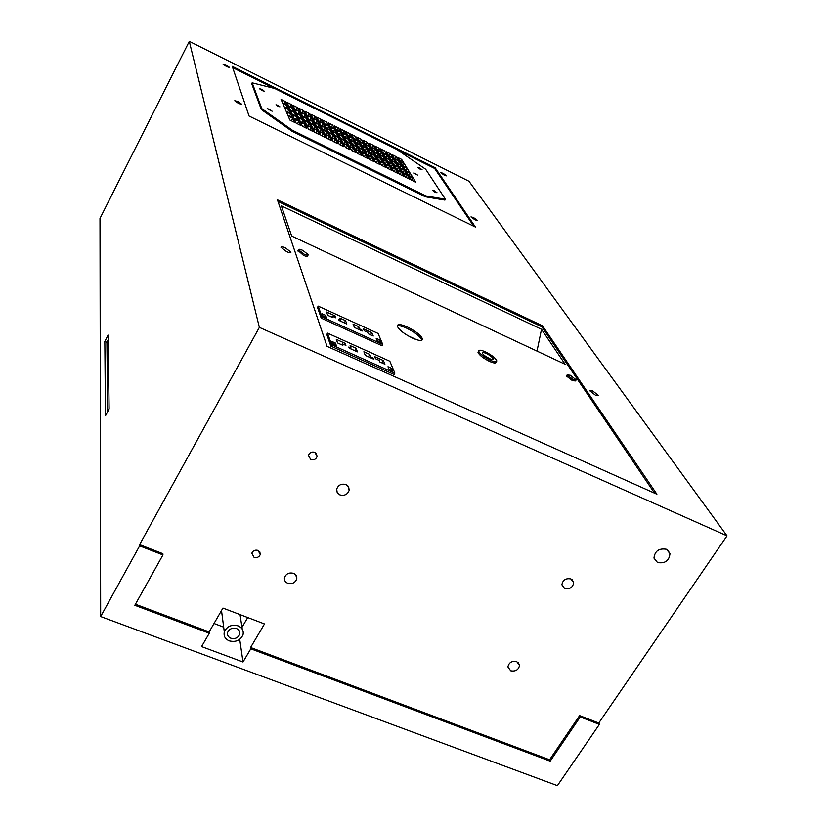 <?xml version="1.0" encoding="UTF-8"?>
<svg xmlns="http://www.w3.org/2000/svg" width="827" height="827" viewBox="0 0 827 827"><rect width="100%" height="100%" fill="white"/><g stroke="black" fill="none" stroke-linecap="round" stroke-linejoin="round"><path stroke-width="1.24" d="M135.432 604.237L209.138 631.921L209.293 633.244L134.832 605.302L162.94 554.927L139.639 545.882L100.667 616.56L557.398 785.65L599.399 724.38L598.758 723.025L727.005 535.844L468.961 181.247L189.3 41.35L259.368 327.389L727.005 535.844M209.138 631.921L222.939 608.083L264.495 623.951L250.591 647.489L549.593 759.775L579.613 715.593L598.758 723.025M259.368 327.389L139.587 544.642L162.857 553.687L162.94 554.927M293.544 573.338C289.14 572.274 286.121 573.69 284.498 577.587C284.064 580.182 285.129 582.074 287.693 583.252C292.138 584.307 295.146 582.87 296.748 578.941C297.141 576.378 296.076 574.507 293.544 573.338M258.065 550.41C255.088 549.666 253.01 550.596 251.832 553.201L254.054 557.326C257.042 558.07 259.12 557.129 260.278 554.514L258.065 550.41M345.986 484.56C341.396 483.413 338.295 484.942 336.682 489.15L337.199 492.561L339.887 494.887C344.518 496.035 347.619 494.474 349.19 490.225L348.643 486.865L345.986 484.56M314.891 452.317C311.8 451.501 309.66 452.503 308.481 455.326L310.704 459.554C313.826 460.36 315.966 459.347 317.123 456.494L314.891 452.317M666.469 549.273C658.985 548.053 654.819 550.989 653.961 558.091L657.527 562.546C665.063 563.725 669.219 560.747 669.984 553.614L666.469 549.273M570.93 578.952C565.813 578.021 562.794 579.965 561.884 584.761L564.655 588.524C569.803 589.444 572.822 587.48 573.69 582.653L570.93 578.952M516.741 661.59C511.892 660.711 508.936 662.479 507.902 666.903L510.704 670.79C515.583 671.658 518.529 669.87 519.532 665.425L516.741 661.59M229.286 640.884C225.13 639.023 223.466 636.046 224.313 631.952C226.898 626.328 231.488 624.292 238.073 625.863C242.156 627.703 243.82 630.639 243.055 634.65C240.533 640.356 235.943 642.434 229.286 640.884M236.512 628.541C232.253 627.528 229.296 628.84 227.632 632.479C227.094 635.115 228.169 637.028 230.836 638.227C235.126 639.23 238.083 637.896 239.716 634.226C240.223 631.621 239.148 629.729 236.512 628.541M214.017 623.496L223.683 627.155M241.97 627.383L247.728 617.552M250.591 647.489L250.798 648.813L550.172 761.16L580.234 716.937L579.613 715.593M209.293 633.244L201.561 646.58L243.004 661.993L239.716 639.374M243.004 661.993L250.798 648.813M599.399 724.38L580.234 716.937M550.172 761.16L549.593 759.775M139.639 545.882L139.587 544.642M100.667 616.56L99.995 218.431L189.3 41.35M108.099 335.111L104.822 341.437L105.453 415.847L109.112 408.92L108.099 335.111M232.253 66.367L249.061 116.028L475.432 227.074L435.105 167.685L232.253 66.367M277.427 199.814L327.047 346.368L656.886 494.215L542.502 325.807L277.427 199.814M473.395 217.48L470.966 216.912L475.049 219.879L477.479 220.437L473.395 217.48M443.003 173.256L440.698 172.657L444.399 175.283L446.694 175.893L443.003 173.256M237.949 101.514L234.754 100.739L238.589 103.499L241.773 104.285L237.949 101.514M226.112 65.013L223.156 64.196L226.65 66.677L229.606 67.483L226.112 65.013M285.356 247.831C282.545 246.601 281.077 246.425 280.973 247.304L286.597 251.666C289.419 252.886 290.877 253.062 290.98 252.183L285.356 247.831M592.628 390.913L589.589 390.644L595.698 395.378L598.727 395.647L592.628 390.913M302.734 250.364C300.005 249.154 298.588 248.979 298.495 249.826L304.078 254.147C306.817 255.347 308.223 255.522 308.306 254.664L302.734 250.364M485.387 351.857C480.911 349.893 478.688 349.697 478.709 351.268C480.022 354.028 483.836 357.006 490.142 360.21C494.618 362.154 496.831 362.34 496.779 360.758C495.445 357.998 491.641 355.021 485.387 351.857M489.181 358.515C491.869 359.693 493.192 359.797 493.171 358.856C492.365 357.192 490.091 355.414 486.328 353.511C483.64 352.333 482.306 352.219 482.327 353.16C483.123 354.814 485.408 356.602 489.181 358.515M570.206 375.231L567.115 374.931L573.111 379.572L576.192 379.862L570.206 375.231M261.787 108.626L252.152 82.824L274.781 88.52L396.774 149.429L425.678 169.256L445.412 199.245L425.812 195.916L292.438 130.284L261.787 108.626L261.311 109.526L251.708 83.672L252.152 82.824M434.123 190.655L432.304 190.21L435.198 192.298L437.018 192.732L434.123 190.655M415.164 173.412L413.676 173.039L417.459 175.055L415.164 173.412M419.341 167.798L417.563 167.343L420.312 169.308L422.08 169.752L419.341 167.798M269.364 109.226L267.152 108.668L272.135 111.221L269.364 109.226M277.707 105.236L275.96 104.781L278.182 106.373L279.929 106.817L277.707 105.236M261.58 89.285L259.451 88.716L262.087 90.598L264.216 91.156L261.58 89.285M288.189 116.08L289.884 120.049L294.34 122.251L292.613 118.261L288.189 116.08M294.381 119.14L296.128 123.13L300.573 125.332L298.785 121.321L294.381 119.14M300.552 122.189L302.351 126.211L306.786 128.402L304.956 124.37L300.552 122.189M306.714 125.239L308.564 129.281L312.988 131.462L311.097 127.41L306.714 125.239M312.854 128.278L314.756 132.341L319.17 134.512L317.227 130.449L312.854 128.278M318.974 131.307L320.928 135.39L325.331 137.561L323.336 133.467L318.974 131.307M325.083 134.336L327.089 138.429L331.482 140.6L329.435 136.486L325.083 134.336M331.172 137.344L333.229 141.469L337.612 143.629L335.514 139.494L331.172 137.344M337.251 140.352L339.359 144.487L343.722 146.648L341.582 142.492L337.251 140.352M343.308 143.35L345.469 147.506L349.821 149.666L347.629 145.48L343.308 143.35M349.356 146.338L351.568 150.524L355.91 152.664L353.656 148.467L349.356 146.338M355.383 149.315L357.636 153.522L361.968 155.662L359.673 151.444L355.383 149.315M361.389 152.292L363.704 156.52L368.015 158.65L365.668 154.411L361.389 152.292M367.384 155.259L369.741 159.508L374.052 161.637L371.654 157.368L367.384 155.259M373.359 158.215L375.768 162.485L380.069 164.604L377.619 160.324L373.359 158.215M379.324 161.162L381.785 165.452L386.064 167.571L383.573 163.27L379.324 161.162M385.268 164.108L387.78 168.419L392.05 170.527L389.507 166.206L385.268 164.108M391.202 167.044L393.755 171.365L398.025 173.474L395.43 169.132L391.202 167.044M397.115 169.969L399.72 174.311L403.979 176.42L401.333 172.057L397.115 169.969M403.018 172.884L405.675 177.257L409.913 179.345L407.225 174.973L403.018 172.884M408.9 175.8L411.608 180.183L415.836 182.271L413.097 177.877L408.9 175.8M286.359 111.79L288.023 115.687L292.438 117.868L290.742 113.961L286.359 111.79M292.489 114.829L294.205 118.747L298.609 120.928L296.862 117L292.489 114.829M298.609 117.858L300.377 121.796L304.77 123.967L302.971 120.018L298.609 117.858M304.708 120.887L306.528 124.846L310.911 127.007L309.06 123.037L304.708 120.887M310.797 123.895L312.658 127.875L317.03 130.046L315.128 126.045L310.797 123.895M316.865 126.903L318.777 130.904L323.14 133.064L321.186 129.043L316.865 126.903M322.912 129.901L324.887 133.922L329.229 136.073L327.223 132.041L322.912 129.901M328.95 132.899L330.965 136.941L335.307 139.081L333.25 135.028L328.95 132.899M334.966 135.876L337.044 139.939L341.365 142.079L339.256 138.006L334.966 135.876M340.972 138.853L343.091 142.937L347.412 145.066L345.252 140.972L340.972 138.853M346.958 141.82L349.128 145.924L353.439 148.054L351.227 143.929L346.958 141.82M352.933 144.777L355.155 148.901L359.445 151.031L357.192 146.886L352.933 144.777M358.887 147.733L361.161 151.879L365.441 153.987L363.136 149.832L358.887 147.733M364.831 150.669L367.147 154.835L371.416 156.954L369.069 152.768L364.831 150.669M370.754 153.605L373.122 157.792L377.381 159.9L374.982 155.703L370.754 153.605M376.667 156.541L379.076 160.738L383.325 162.847L380.875 158.619L376.667 156.541M382.56 159.456L385.02 163.684L389.259 165.772L386.757 161.534L382.56 159.456M388.442 162.371L390.954 166.609L395.172 168.708L392.629 164.449L388.442 162.371M394.303 165.276L396.857 169.535L401.074 171.623L398.48 167.343L394.303 165.276M400.154 168.17L402.759 172.461L406.956 174.538L404.32 170.238L400.154 168.17M405.985 171.065L408.631 175.365L412.828 177.443L410.14 173.122L405.985 171.065M284.56 107.582L286.194 111.407L290.577 113.578L288.902 109.743L284.56 107.582M290.639 110.601L292.324 114.446L296.686 116.607L294.97 112.751L290.639 110.601M296.697 113.609L298.433 117.475L302.785 119.626L301.018 115.749L296.697 113.609M302.744 116.607L304.532 120.494L308.874 122.644L307.055 118.747L302.744 116.607M308.771 119.605L310.611 123.502L314.942 125.652L313.071 121.734L308.771 119.605M314.787 122.582L316.669 126.51L320.99 128.65L319.077 124.712L314.787 122.582M320.783 125.559L322.716 129.508L327.027 131.638L325.063 127.678L320.783 125.559M326.768 128.526L328.753 132.496L333.043 134.625L331.027 130.645L326.768 128.526M332.733 131.493L334.77 135.473L339.049 137.602L336.982 133.602L332.733 131.493M338.688 134.439L340.765 138.45L345.035 140.569L342.926 136.548L338.688 134.439M344.621 137.385L346.751 141.417L351.01 143.526L348.849 139.484L344.621 137.385M350.534 140.321L352.715 144.374L356.964 146.472L354.752 142.42L350.534 140.321M356.437 143.247L358.67 147.32L362.908 149.418L360.644 145.335L356.437 143.247M362.329 146.172L364.604 150.256L368.832 152.354L366.526 148.26L362.329 146.172M368.201 149.087L370.527 153.191L374.745 155.28L372.388 151.165L368.201 149.087M374.062 151.992L376.43 156.117L380.637 158.205L378.228 154.07L374.062 151.992M379.903 154.897L382.322 159.042L386.519 161.12L384.069 156.954L379.903 154.897M385.723 157.781L388.194 161.947L392.38 164.025L389.879 159.849L385.723 157.781M391.543 160.665L394.045 164.852L398.221 166.92L395.678 162.723L391.543 160.665M397.332 163.55L399.896 167.747L404.062 169.814L401.467 165.596L397.332 163.55M403.121 166.413L405.716 170.631L409.872 172.698L407.235 168.46L403.121 166.413M282.803 103.458L284.405 107.21L288.737 109.36L287.103 105.598L282.803 103.458M288.819 106.456L290.473 110.218L294.805 112.369L293.12 108.585L288.819 106.456M294.825 109.443L296.531 113.227L300.842 115.366L299.116 111.562L294.825 109.443M300.821 112.41L302.568 116.225L306.879 118.364L305.091 114.539L300.821 112.41M306.796 115.387L308.595 119.212L312.885 121.342L311.055 117.496L306.796 115.387M312.751 118.344L314.601 122.2L318.881 124.319L316.999 120.453L312.751 118.344M318.695 121.3L320.597 125.166L324.866 127.286L322.933 123.399L318.695 121.3M324.629 124.246L326.572 128.133L330.831 130.252L328.846 126.345L324.629 124.246M330.542 127.182L332.537 131.09L336.785 133.199L334.749 129.281L330.542 127.182M336.434 130.108L338.481 134.046L342.719 136.145L340.641 132.196L336.434 130.108M342.316 133.033L344.404 136.982L348.632 139.081L346.513 135.121L342.316 133.033M348.188 135.948L350.317 139.918L354.535 142.017L352.364 138.026L348.188 135.948M354.039 138.853L356.22 142.854L360.427 144.932L358.205 140.931L354.039 138.853M359.869 141.758L362.102 145.769L366.299 147.847L364.035 143.826L359.869 141.758M365.689 144.653L367.974 148.684L372.15 150.752L369.845 146.71L365.689 144.653M371.499 147.537L373.825 151.589L377.991 153.657L375.634 149.594L371.499 147.537M377.288 150.411L379.665 154.484L383.821 156.551L381.423 152.468L377.288 150.411M383.066 153.284L385.485 157.368L389.631 159.435L387.181 155.331L383.066 153.284M388.824 156.148L391.295 160.252L395.43 162.309L392.939 158.184L388.824 156.148M394.572 159.001L397.084 163.126L401.209 165.173L398.676 161.038L394.572 159.001M400.309 161.854L402.863 166L406.977 168.036L404.393 163.88L400.309 161.854M281.077 99.416L282.648 103.086L286.948 105.225L285.336 101.535L281.077 99.416M287.041 102.383L288.664 106.083L292.944 108.213L291.3 104.502L287.041 102.383M292.996 105.349L294.66 109.061L298.94 111.19L297.234 107.458L292.996 105.349M298.929 108.296L300.646 112.038L304.915 114.157L303.168 110.404L298.929 108.296M304.853 111.242L306.621 115.005L310.869 117.124L309.071 113.351L304.853 111.242M310.756 114.188L312.575 117.961L316.813 120.07L314.963 116.276L310.756 114.188M316.648 117.114L318.509 120.918L322.747 123.016L320.845 119.202L316.648 117.114M322.53 120.039L324.432 123.854L328.66 125.952L326.717 122.127L322.53 120.039M328.381 122.954L330.345 126.8L334.553 128.888L332.557 125.032L328.381 122.954M334.232 125.869L336.238 129.725L340.435 131.813L338.398 127.937L334.232 125.869M340.062 128.764L342.109 132.64L346.296 134.729L344.218 130.831L340.062 128.764M345.872 131.658L347.971 135.556L352.147 137.633L350.017 133.726L345.872 131.658M351.671 134.543L353.822 138.46L357.988 140.538L355.806 136.6L351.671 134.543M357.46 137.427L359.652 141.365L363.808 143.422L361.585 139.474L357.46 137.427M363.229 140.301L365.472 144.249L369.617 146.307L367.343 142.347L363.229 140.301M368.987 143.164L371.271 147.134L375.406 149.191L373.091 145.201L368.987 143.164M374.724 146.017L377.06 150.007L381.185 152.065L378.818 148.054L374.724 146.017M380.451 148.87L382.829 152.881L386.943 154.928L384.534 150.896L380.451 148.87M386.168 151.713L388.587 155.745L392.691 157.781L390.241 153.739L386.168 151.713M391.864 154.546L394.324 158.598L398.418 160.624L395.926 156.561L391.864 154.546M397.549 157.368L400.051 161.441L404.134 163.467L401.602 159.384L397.549 157.368M382.736 344.445L321.92 316.824L318.219 306.135L378.084 333.446L382.736 344.445L381.991 345.717L321.186 318.126L317.506 307.417L318.219 306.135M326.562 312.027L327.73 315.314L332.826 317.63L332.309 316.224L335.783 317.806L335.08 315.914L326.562 312.027M339.866 318.085L340.693 320.318L338.563 319.356L338.967 320.431L346.823 324.008L345.552 320.68L339.866 318.085M358.742 326.696L353.077 324.112L354.38 327.451L362.185 330.996L361.75 329.911L359.642 328.95L358.742 326.696L357.502 328.867M371.85 332.671L363.477 328.846L364.252 330.769L367.664 332.33L368.253 333.757L373.246 336.031L371.85 332.671L370.61 334.832M376.182 338.357L377.226 340.869L380.792 342.492L379.727 339.969L376.182 338.357M322.044 313.733L322.892 316.172L326.541 317.837L325.673 315.376L322.044 313.733M394.872 373.184L331.596 344.766L327.564 333.147L389.827 361.234L394.872 373.184L394.097 374.497L330.821 346.12L326.82 334.47L327.564 333.147M345.148 343.339L336.289 339.349L337.561 342.926L342.854 345.314L342.306 343.784L345.913 345.407L345.148 343.339L344.373 344.714M356.044 348.25L350.121 345.583L351.03 348.012L348.818 347.02L349.252 348.188L357.419 351.868L356.044 348.25L354.68 350.627M369.762 354.432L363.88 351.785L365.286 355.403L373.401 359.063L372.936 357.874L370.734 356.882L369.762 354.432L368.397 356.799M383.397 360.582L374.683 356.654L375.52 358.742L379.076 360.345L379.707 361.895L384.906 364.231L383.397 360.582L382.022 362.939M335.442 343.06L331.658 341.365L332.588 344.032L336.382 345.738L335.442 343.06L334.677 344.404L332.351 343.36M391.667 368.356L387.987 366.702L389.124 369.431L392.825 371.096L391.667 368.356L390.644 370.114M308.058 255.13L307.654 255.843C307.572 256.701 306.155 256.525 303.416 255.326L298.092 250.55M473.788 226.267L434.651 168.481L397.498 149.925M274.223 88.375L232.687 67.638M445.412 199.245L444.926 200.093L425.316 196.785L291.952 131.193L261.311 109.526M654.539 493.161L541.881 326.81L277.986 201.457M496.169 361.761L496.086 361.916C496.128 363.498 493.915 363.311 489.439 361.368C483.133 358.163 479.329 355.186 478.016 352.426L478.616 351.434M575.902 380.337L575.509 380.947L572.429 380.647L566.443 376.016L566.733 375.551M291.693 236.077L565.099 364.273L541.509 329.291L281.356 205.871L291.693 236.077M407.287 326.944C400.702 324.091 397.363 323.812 397.291 326.117C398.914 329.839 404.01 333.839 412.57 338.14C419.165 340.972 422.483 341.231 422.494 338.915C420.829 335.183 415.754 331.193 407.287 326.944M334.914 345.076L334.677 344.404M379.221 341.778L377.009 340.331M325.125 317.196L322.716 315.656M435.105 167.685L434.651 168.481M292.438 130.284L291.952 131.193M425.812 195.916L425.316 196.785M542.502 325.807L541.881 326.81M321.92 316.824L321.186 318.126M331.596 344.766L330.821 346.12M379.727 339.969L378.993 341.241M325.673 315.376L324.949 316.669M537.002 351.103L541.509 329.291M489.718 358.753L484.384 355.558M421.811 340.29L421.791 340.114C420.126 336.382 415.061 332.392 406.595 328.143C402.077 326.107 398.965 325.383 397.27 325.962M408.073 335.803L416.715 339.763M108.172 339.897L106.9 342.326L107.717 411.567M104.822 341.437L106.9 342.326M335.08 315.914L334.366 317.165M332.309 316.224L331.782 317.165M340.693 320.318L340.29 321.031M345.552 320.68L344.311 322.861M359.642 328.95L359.228 329.653M361.75 329.911L361.347 330.614M342.306 343.784L341.716 344.797M351.03 348.012L350.586 348.787M370.734 356.882L370.289 357.657M372.936 357.874L372.481 358.649M292.613 118.261L291.29 120.742M298.785 121.321L297.462 123.792M304.956 124.37L303.623 126.841M311.097 127.41L309.774 129.87M317.227 130.449L315.893 132.899M323.336 133.467L322.013 135.917M329.435 136.486L328.102 138.936M335.514 139.494L334.18 141.934M341.582 142.492L340.248 144.932M347.629 145.48L346.296 147.919M353.656 148.467L352.323 150.896M359.673 151.444L358.339 153.863M365.668 154.411L364.335 156.83M371.654 157.368L370.31 159.787M377.619 160.324L376.285 162.733M383.573 163.27L382.229 165.669M389.507 166.206L388.163 168.605M395.43 169.132L394.086 171.53M401.333 172.057L399.989 174.445M407.225 174.973L405.871 177.35M413.097 177.877L411.743 180.255M290.742 113.961L289.45 116.39M296.862 117L295.57 119.419M302.971 120.018L301.669 122.437M309.06 123.037L307.758 125.446M315.128 126.045L313.826 128.454M321.186 129.043L319.884 131.452M327.223 132.041L325.921 134.439M333.25 135.028L331.947 137.416M339.256 138.006L337.954 140.394M345.252 140.972L343.949 143.36M351.227 143.929L349.924 146.317M357.192 146.886L355.879 149.263M363.136 149.832L361.823 152.199M369.069 152.768L367.757 155.135M374.982 155.703L373.67 158.06M380.875 158.619L379.562 160.986M386.757 161.534L385.444 163.891M392.629 164.449L391.316 166.796M398.48 167.343L397.167 169.69M404.32 170.238L402.997 172.574M410.14 173.122L408.817 175.458M288.902 109.743L287.641 112.121M294.97 112.751L293.699 115.129M301.018 115.749L299.746 118.127M307.055 118.747L305.783 121.114M313.071 121.734L311.8 124.091M319.077 124.712L317.795 127.069M325.063 127.678L323.781 130.035M331.027 130.645L329.756 132.992M336.982 133.602L335.71 135.938M342.926 136.548L341.644 138.884M348.849 139.484L347.567 141.82M354.752 142.42L353.47 144.746M360.644 145.335L359.363 147.661M366.526 148.26L365.245 150.576M372.388 151.165L371.106 153.481M378.228 154.07L376.947 156.375M384.069 156.954L382.777 159.27M389.879 159.849L388.597 162.144M395.678 162.723L394.396 165.018M401.467 165.596L400.175 167.891M407.235 168.46L405.943 170.744M287.103 105.598L285.863 107.934M293.12 108.585L291.869 110.911M299.116 111.562L297.865 113.888M305.091 114.539L303.85 116.855M311.055 117.496L309.805 119.812M316.999 120.453L315.759 122.768M322.933 123.399L321.682 125.714M328.846 126.345L327.606 128.65M334.749 129.281L333.498 131.576M340.641 132.196L339.39 134.491M346.513 135.121L345.252 137.406M352.364 138.026L351.113 140.311M358.205 140.931L356.954 143.216M364.035 143.826L362.774 146.1M369.845 146.71L368.584 148.984M375.634 149.594L374.383 151.858M381.423 152.468L380.162 154.732M387.181 155.331L385.92 157.585M392.939 158.184L391.678 160.438M398.676 161.038L397.405 163.291M404.393 163.88L403.131 166.124M285.336 101.535L284.126 103.83M291.3 104.502L290.081 106.786M297.234 107.458L296.014 109.733M303.168 110.404L301.948 112.679M309.071 113.351L307.851 115.615M314.963 116.276L313.743 118.55M320.845 119.202L319.625 121.466M326.717 122.127L325.487 124.381M332.557 125.032L331.338 127.286M338.398 127.937L337.168 130.19M344.218 130.831L342.988 133.085M350.017 133.726L348.787 135.959M355.806 136.6L354.576 138.843M361.585 139.474L360.355 141.706M367.343 142.347L366.113 144.57M373.091 145.201L371.861 147.423M378.818 148.054L377.588 150.276M384.534 150.896L383.304 153.119M390.241 153.739L389 155.952M395.926 156.561L394.686 158.774M401.602 159.384L400.361 161.596M239.716 634.226L239.199 630.67M224.313 631.952L221.512 610.553M242.228 629.151L240.057 614.626M296.748 578.941L295.901 575.075M260.278 554.514L259.771 551.702M349.19 490.225L347.836 485.8M317.123 456.494L316.203 453.206M669.984 553.614L667.575 549.883M573.69 582.653L572.129 579.665M519.532 665.425L518.353 662.623M298.495 249.826L297.844 251.015M478.709 351.268L478.016 352.426M567.115 374.931L566.443 376.016M493.171 358.856L492.809 359.456M422.494 338.915L421.791 340.114"/></g></svg>
